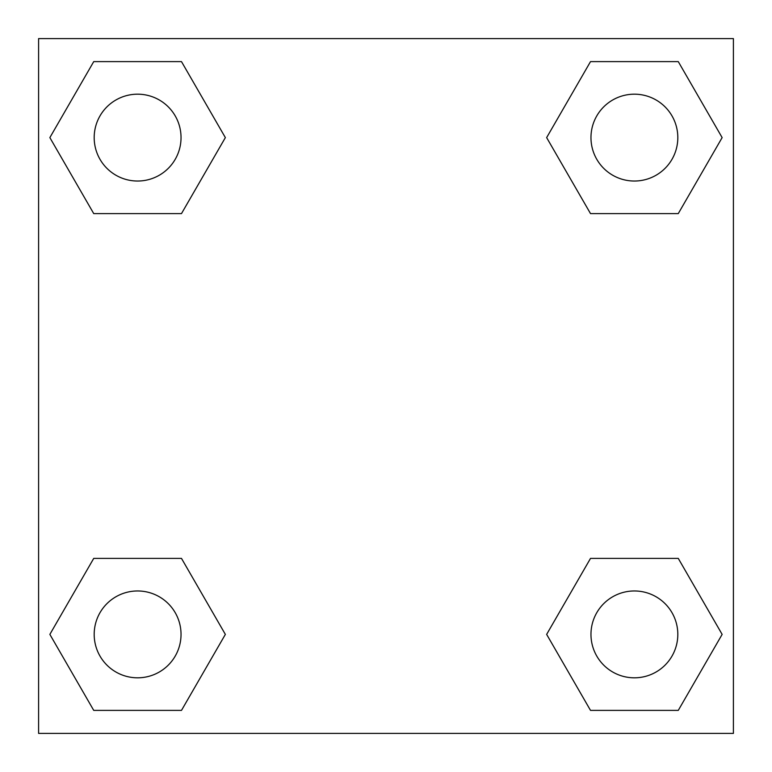 <?xml version="1.0" encoding="UTF-8"?>
<svg xmlns="http://www.w3.org/2000/svg" width="772" height="772" viewBox="0 0 772 772"><rect width="100%" height="100%" fill="white"/><g stroke="black" fill="none" stroke-linecap="round" stroke-linejoin="round"><path stroke-width="1.16" d="M678.27 213.603L590.512 213.603L678.27 213.603L722.138 137.609L678.27 213.603L590.512 213.603L546.644 137.609L590.512 61.615L546.644 137.609M93.73 61.615L181.488 61.615L93.73 61.615L181.488 61.615L225.356 137.609L181.488 213.603L93.73 213.603L181.488 213.603L93.73 213.603L49.862 137.609L93.73 61.615L49.862 137.609M93.73 558.397L181.488 558.397L93.73 558.397L49.862 634.391L93.73 558.397L181.488 558.397L225.356 634.391L181.488 710.385L93.73 710.385L181.488 710.385L93.73 710.385L49.862 634.391M623.593 558.397L590.512 558.397L623.593 558.397L590.512 558.397L546.644 634.391L590.512 558.397L678.27 558.397L590.512 558.397L678.27 558.397L722.138 634.391L678.27 710.385L590.512 710.385L678.27 710.385L590.512 710.385L546.644 634.391M733.4 38.6L38.6 38.6L38.6 733.4L733.4 733.4L733.4 38.6M590.512 61.615L678.27 61.615L590.512 61.615L678.27 61.615L722.138 137.609M677.816 634.391A43.425 43.425 0 0 0 612.678 596.785A43.425 43.425 0 0 0 612.678 671.997A43.425 43.425 0 0 0 677.816 634.391M181.034 634.391A43.425 43.425 0 0 0 115.896 596.785A43.425 43.425 0 0 0 115.896 671.997A43.425 43.425 0 0 0 181.034 634.391M677.816 137.609A43.425 43.425 0 0 0 612.678 100.003A43.425 43.425 0 0 0 612.678 175.215A43.425 43.425 0 0 0 677.816 137.609M181.034 137.609A43.425 43.425 0 0 0 115.896 100.003A43.425 43.425 0 0 0 115.896 175.215A43.425 43.425 0 0 0 181.034 137.609M148.407 558.397L181.488 558.397M623.593 213.603L590.512 213.603M181.488 213.603L148.407 213.603"/></g></svg>
